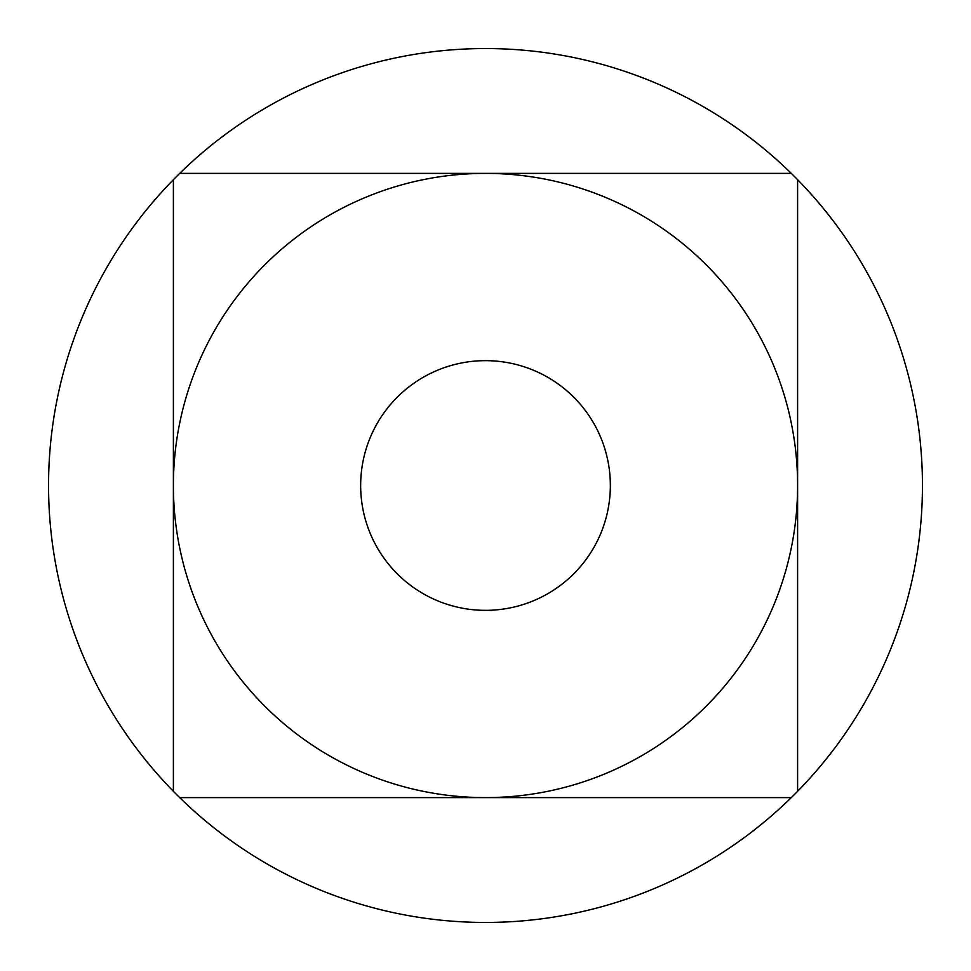 <?xml version="1.0" encoding="UTF-8"?>
<svg xmlns="http://www.w3.org/2000/svg" width="971" height="971" viewBox="0 0 971 971"><rect width="100%" height="100%" fill="white"/><g stroke="black" fill="none" stroke-linecap="round" stroke-linejoin="round"><path stroke-width="1.46" d="M791.304 797.604L179.696 797.604A436.95 436.95 0 0 0 797.604 791.304A436.95 436.95 0 0 0 797.604 179.696L797.604 791.304M179.696 797.604A436.95 436.95 0 0 1 173.396 791.304L173.396 179.696A436.95 436.95 0 0 1 179.696 173.396L791.304 173.396A436.95 436.95 0 0 1 797.604 179.696M791.304 173.396A436.95 436.95 0 0 0 179.696 173.396M173.396 485.5A312.104 312.104 0 0 0 485.5 797.604A312.104 312.104 0 0 0 797.604 485.5A312.104 312.104 0 0 0 485.5 173.396A312.104 312.104 0 0 0 173.396 485.5M360.654 485.5A124.846 124.846 0 0 1 485.5 360.654A124.846 124.846 0 0 1 610.346 485.5A124.846 124.846 0 0 1 485.5 610.346A124.846 124.846 0 0 1 360.654 485.5A124.846 124.846 0 0 1 485.5 360.654A124.846 124.846 0 0 1 610.346 485.5A124.846 124.846 0 0 1 485.5 610.346A124.846 124.846 0 0 1 360.654 485.5M173.396 179.696A436.95 436.95 0 0 0 173.396 791.304"/></g></svg>
